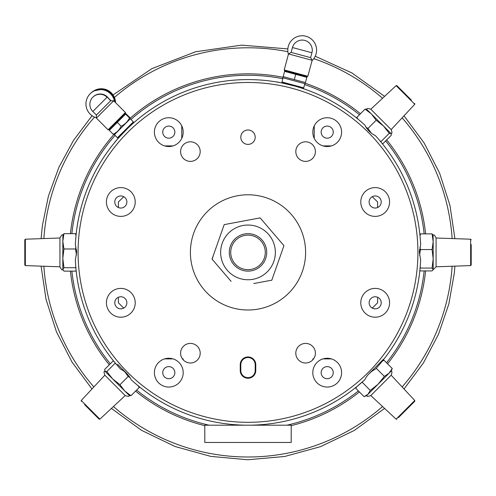 <?xml version="1.0" encoding="UTF-8"?>
<svg xmlns="http://www.w3.org/2000/svg" width="496" height="496" viewBox="0 0 496 496"><rect width="100%" height="100%" fill="white"/><g stroke="black" fill="none" stroke-linecap="round" stroke-linejoin="round"><path stroke-width="0.74" d="M117.515 364.25L126.827 373.569L117.515 364.25M126.827 373.569L122.4 369.136M76.638 252.396L75.361 244.912C76.601 228.315 76.601 228.315 75.361 244.912A172.8 172.8 0 0 1 364.783 125.029C367.108 129.754 370.636 133.281 375.367 135.613A172.8 172.8 0 0 1 420.639 244.912L419.362 252.396L420.639 259.879A172.8 172.8 0 0 1 375.367 369.179C386.223 356.568 386.223 356.568 375.367 369.179C370.642 371.504 367.121 375.032 364.783 379.762A172.8 172.8 0 0 1 131.217 379.762C128.879 375.032 125.358 371.504 120.633 369.179A172.8 172.8 0 0 1 75.361 259.879L76.638 252.396L76.489 249.786M420.639 244.912C419.399 228.315 419.399 228.315 420.639 244.912M304.414 89.063L307.997 90.346M300.644 87.811L298.468 87.129M295.38 86.217C283.861 83.316 277.332 81.859 275.807 81.846M138.644 118.6L137.665 119.412M131.787 124.508L130.107 126.058M127.776 128.278C119.499 136.803 114.979 141.726 114.204 143.04L114.415 142.786M364.783 125.029C352.166 114.173 352.166 114.173 364.783 125.029M419.362 252.396L419.535 249.562L419.914 252.396M369.173 373.562L383.427 359.309L369.173 373.569M364.783 396.366L366.724 395.56L367.958 394.326L364.089 396.633L355.88 388.424L356.258 387.085L364.783 379.762M360.778 302.796A14.403 14.403 0 0 0 382.379 315.27A14.403 14.403 0 0 0 382.379 290.327A14.403 14.403 0 0 0 360.778 302.796M360.778 201.996A14.403 14.403 0 0 0 382.379 214.47A14.403 14.403 0 0 0 382.379 189.528A14.403 14.403 0 0 0 360.778 201.996M106.423 201.996A14.403 14.403 0 0 0 128.024 214.47A14.403 14.403 0 0 0 128.024 189.528A14.403 14.403 0 0 0 106.423 201.996M106.423 302.796A14.403 14.403 0 0 0 128.024 315.27A14.403 14.403 0 0 0 128.024 290.327A14.403 14.403 0 0 0 106.423 302.796M312.802 132.134A14.403 14.403 0 0 0 334.397 144.603A14.403 14.403 0 0 0 334.397 119.66A14.403 14.403 0 0 0 312.802 132.134M312.802 372.663A14.403 14.403 0 0 0 334.397 385.132A14.403 14.403 0 0 0 334.397 360.189A14.403 14.403 0 0 0 312.802 372.663M154.399 372.663A14.403 14.403 0 0 0 175.999 385.132A14.403 14.403 0 0 0 175.999 360.189A14.403 14.403 0 0 0 154.399 372.663M154.399 132.134A14.403 14.403 0 0 0 175.999 144.603A14.403 14.403 0 0 0 175.999 119.66A14.403 14.403 0 0 0 154.399 132.134M295.808 151.596A9.79 9.79 0 0 0 310.496 160.078A9.79 9.79 0 0 0 310.496 143.115A9.79 9.79 0 0 0 295.808 151.596M180.606 151.596A9.79 9.79 0 0 0 195.294 160.078A9.79 9.79 0 0 0 195.294 143.115A9.79 9.79 0 0 0 180.606 151.596M180.606 353.195A9.79 9.79 0 0 0 195.294 361.677A9.79 9.79 0 0 0 195.294 344.714A9.79 9.79 0 0 0 180.606 353.195M295.808 353.195A9.79 9.79 0 0 0 310.496 361.677A9.79 9.79 0 0 0 310.496 344.714A9.79 9.79 0 0 0 295.808 353.195M255.198 370.475L255.198 364.715A7.198 7.198 0 0 0 248 357.517A7.198 7.198 0 0 0 240.802 364.715L240.802 370.475A7.198 7.198 0 0 0 248 377.679A7.198 7.198 0 0 0 255.198 370.475L255.775 370.475A7.775 7.775 0 0 1 248 378.25A7.775 7.775 0 0 1 240.225 370.475L240.225 364.715A7.775 7.775 0 0 1 248 356.94A7.775 7.775 0 0 1 255.775 364.715L255.775 370.475M190.402 252.396A57.598 57.598 0 0 0 276.799 302.281A57.598 57.598 0 0 0 276.799 202.511A57.598 57.598 0 0 0 190.402 252.396M240.802 137.194A7.198 7.198 0 0 0 251.602 143.431A7.198 7.198 0 0 0 251.602 130.963A7.198 7.198 0 0 0 240.802 137.194M417.917 252.396A169.917 169.917 0 0 0 163.041 105.239A169.917 169.917 0 0 0 163.041 399.553A169.917 169.917 0 0 0 417.917 252.396M372.285 308.109L377.599 302.796L377.599 297.253M377.599 207.539L377.599 201.996L372.285 196.683M123.715 308.109L118.401 302.796L118.401 297.253M123.715 196.683L118.401 201.996L118.401 207.539M168.801 138.179A6.045 6.045 0 0 0 174.04 129.109A6.045 6.045 0 0 0 163.562 129.109A6.045 6.045 0 0 0 168.801 138.179M327.199 138.179A6.045 6.045 0 0 0 332.438 129.109A6.045 6.045 0 0 0 321.96 129.109A6.045 6.045 0 0 0 327.199 138.179M164.567 145.898L173.03 145.898M181.759 125.854L181.759 138.409M314.241 138.409L314.241 125.854M322.97 145.898L331.433 145.898M168.801 378.708A6.045 6.045 0 0 0 174.04 369.638A6.045 6.045 0 0 0 163.562 369.638A6.045 6.045 0 0 0 168.801 378.708M327.199 378.708A6.045 6.045 0 0 0 332.438 369.638A6.045 6.045 0 0 0 321.96 369.638A6.045 6.045 0 0 0 327.199 378.708M183.198 359.836L183.198 358.893L182.435 358.893M164.567 358.893L173.03 358.893M312.802 359.836L312.802 358.893L313.565 358.893M322.97 358.893L331.433 358.893M120.826 296.751A6.045 6.045 0 0 0 115.587 305.821A6.045 6.045 0 0 0 126.058 305.821A6.045 6.045 0 0 0 120.826 296.751M120.826 195.951A6.045 6.045 0 0 0 115.587 205.022A6.045 6.045 0 0 0 126.058 205.022A6.045 6.045 0 0 0 120.826 195.951M375.174 208.047A6.045 6.045 0 0 0 380.413 198.97A6.045 6.045 0 0 0 369.942 198.97A6.045 6.045 0 0 0 375.174 208.047M375.174 308.847A6.045 6.045 0 0 0 380.413 299.77A6.045 6.045 0 0 0 369.942 299.77A6.045 6.045 0 0 0 375.174 308.847M291.202 425.655A178.56 178.56 0 0 0 359.402 391.945M387.55 363.797A178.56 178.56 0 0 0 425.599 270.921M425.599 233.87A178.56 178.56 0 0 0 386.675 139.909M360.487 113.72A178.56 178.56 0 0 0 305.245 83.26M282.993 77.295A178.56 178.56 0 0 0 130.243 118.166M113.77 134.639A178.56 178.56 0 0 0 70.426 233.666M70.426 271.126A178.56 178.56 0 0 0 109.275 364.82M135.575 391.121A178.56 178.56 0 0 0 204.798 425.655M90.086 169.055A178.56 178.56 0 0 1 91.45 166.52A178.56 178.56 0 0 0 90.086 169.055M109.3 139.946A178.56 178.56 0 0 0 107.502 142.197M137.801 111.898A178.56 178.56 0 0 0 135.544 113.696M186.608 84.723A178.56 178.56 0 0 0 183.911 85.734M257.449 74.084A178.56 178.56 0 0 0 254.572 73.96M273.395 75.652A178.56 178.56 0 0 0 270.543 75.268M324.173 90.898A178.56 178.56 0 0 1 326.771 92.151A178.56 178.56 0 0 0 324.173 90.898M417.372 195.852A178.56 178.56 0 0 1 418.258 198.592A178.56 178.56 0 0 0 417.372 195.852M419.734 203.509A178.56 178.56 0 0 1 420.503 206.28A178.56 178.56 0 0 0 419.734 203.509M421.755 293.533A178.56 178.56 0 0 0 422.4 290.724M411.618 323.894A178.56 178.56 0 0 0 412.753 321.247M183.911 419.058A178.56 178.56 0 0 0 186.608 420.069M84.382 323.894A178.56 178.56 0 0 1 83.247 321.247A178.56 178.56 0 0 0 84.382 323.894M72.056 221.929A178.56 178.56 0 0 1 72.571 219.096A178.56 178.56 0 0 0 72.056 221.929M400.539 345.216A178.56 178.56 0 0 0 402.02 342.742A178.56 178.56 0 0 1 400.539 345.216M204.798 425.196L291.202 425.196L291.202 442.475L204.798 442.475L204.798 425.196M283.173 76.62L284.58 71.356L306.838 77.32L305.424 82.584L283.173 76.62L282.026 82.02L303.719 87.835L304.842 83.663L283.142 77.847M290.272 72.385L295.709 74.338L294.295 79.602M301.401 75.367L306.838 77.32L305.424 82.584M310.62 57.629L291.152 52.415L292.454 47.548A10.081 10.081 105 0 1 304.798 40.418A10.081 10.081 -75 0 0 292.454 47.548L311.928 52.762L310.626 57.635L311.928 52.762A10.081 10.081 105 0 0 304.798 40.418L304.798 40.418A10.081 10.081 0 0 0 292.454 47.548L291.152 52.415L288.505 53.94L312.151 60.276L310.62 57.629M311.903 52.861A10.081 10.081 -75 0 0 304.798 40.418L304.798 40.418M307.861 76.272L306.981 76.781L284.729 70.816L284.22 69.936L307.861 76.272L312.151 60.276M305.92 36.245L305.92 36.245A14.403 14.403 -75 0 1 312.046 60.661A14.403 14.403 -75 0 0 305.92 36.245A14.403 14.403 -75 0 0 288.405 54.312M281.778 82.931L281.877 82.578L303.571 88.393L303.478 88.747M109.69 130.008L125.612 114.086L129.468 117.936C127.658 121.663 124.887 124.434 121.148 126.257C119.455 129.859 116.802 132.513 113.187 134.218L114.409 134.689L117.465 137.745L133.35 121.861L133.35 122.673M117.298 122.407L121.148 126.257M125.972 113.727L125.612 114.086L125.972 113.727L129.822 117.583L130.38 118.476L129.468 117.936M118.129 138.409L117.868 138.148L133.753 122.264L134.013 122.524M133.35 121.861L130.293 118.804L114.409 134.689M109.331 130.367L113.187 134.218M111.005 100.781L107.26 97.036L110.633 100.787L96.391 115.035L92.826 111.47A10.081 10.075 45 0 1 92.82 97.216A10.081 10.075 45 0 1 107.074 97.222L92.82 111.476A10.081 10.081 0 0 1 92.82 97.216L93.093 96.949A10.081 10.075 -135 0 1 108.351 98.127M96.385 115.035L96.385 118.091L113.696 100.781L110.651 100.781M114.539 101.624A14.403 14.39 -135 0 0 90.154 93.775A14.403 14.39 -135 0 0 96.385 117.8M125.407 112.493L125.407 113.51L109.114 129.803L108.097 129.803L125.407 112.493L113.696 100.781M115.227 102.312A14.403 14.39 -135 0 0 90.694 93.236L90.154 93.775M94.699 90.415A14.254 14.248 45 0 1 115.425 102.517M230.721 252.396A17.279 17.279 0 0 1 256.643 237.429A17.279 17.279 0 0 1 256.643 267.363A17.279 17.279 0 0 1 230.721 252.396M253.716 283.557L271.808 280.172L283.954 245.663L260.146 217.893L224.192 224.626L212.046 259.129L231.093 281.35M212.195 259.309L213.299 255.57M231.595 223.237L260.146 217.893M244.553 233.994A18.718 18.718 0 0 1 265.658 258.614A18.718 18.718 0 0 1 233.79 264.579A18.718 18.718 0 0 1 244.553 233.994M242.966 225.506A27.361 27.361 0 0 1 273.804 261.485A27.361 27.361 0 0 1 227.23 270.202A27.361 27.361 0 0 1 242.966 225.506M71.87 233.666A177.122 177.122 0 0 1 115.066 135.346M130.95 119.462A177.122 177.122 0 0 1 282.9 78.746M304.6 84.562A177.122 177.122 0 0 1 359.464 114.75M385.652 140.932A177.122 177.122 0 0 1 424.148 233.87M424.148 270.921A177.122 177.122 0 0 1 386.527 362.774M358.372 390.922A177.122 177.122 0 0 1 286.88 425.196M209.12 425.196A177.122 177.122 0 0 1 136.598 390.098M110.298 363.797A177.122 177.122 0 0 1 71.87 271.126M357.914 119.059L356.86 117.354L356.773 118.122M366.848 109.356L365.068 109.145L371.405 113.906L376.166 120.243L383.501 126.003L366.55 109.163M391.164 133.672L391.164 133.672C392.175 133.691 392.175 132.333 391.164 129.599L370.797 109.232L396.106 85.634L396.905 85.647L411.333 100.08M391.04 133.548L383.501 126.003L389.261 133.337L391.04 133.548L391.257 135.327L383.048 143.536L382.273 143.623M371.306 133.108L367.958 128.452L365.98 127.218M376.166 120.243L367.958 128.452M389.261 133.337L381.052 141.546L379.955 140.833M380.978 142.048L381.052 141.546M365.068 109.145L356.86 117.354M433.182 269.502L433.182 258.819L432.078 268.082L433.182 269.675L432.078 270.921L420.465 270.921L419.858 270.432M433.182 258.819L433.182 241.713L432.078 249.556L433.182 258.819M433.182 235.29L432.078 233.87L433.182 241.713L433.107 234.937M471.2 244.596L471.2 265.013L471.2 244.596M470.642 239.202L470.642 265.589L436.065 266.798L436.065 237.999L470.642 239.202L471.2 239.779M432.078 233.87L420.465 233.87L419.858 234.36M420.007 235.823L420.465 233.87M432.078 249.556L420.465 249.556L419.938 247.293M419.535 255.229L420.465 249.556M432.078 268.082L420.465 268.082L420.199 266.805M420.056 268.386L420.465 268.082M382.249 361.193L384.028 360.276L382.497 360.89M356.147 387.723L356.55 386.843M389.069 373.215L384.338 376.383L378.088 384.202L391.164 371.12L392.237 368.485L389.069 373.215M398.431 417.613L414.749 401.301L414.761 400.501L391.164 375.193L370.797 395.56L396.106 419.157L414.761 400.501M367.958 394.326L378.088 384.202L370.264 390.457L367.958 394.326M384.338 376.383L376.21 368.249M368.807 373.934L371.702 371.38M370.264 390.457L362.117 382.156M392.237 368.485L384.028 360.276M138.136 385.776L139.196 387.5L139.258 386.694M129.134 395.417L130.987 395.709L124.701 390.984L119.982 384.704L112.623 378.913L129.475 395.647M104.836 371.12L104.836 371.12C103.831 371.051 103.831 372.409 104.836 375.193L125.203 395.56L99.894 419.157L99.095 419.145L84.593 404.643M104.978 371.262L112.623 378.913L106.832 371.554L104.978 371.262L104.687 369.408L112.896 361.2L113.702 361.138M124.756 371.733L128.191 376.495L130.07 377.654M119.982 384.704L128.191 376.495M106.832 371.554L115.041 363.345L116.107 364.039M115.097 362.836L115.041 363.345M130.987 395.709L139.196 387.5M62.924 234.856L62.818 241.323L63.922 233.666L62.818 235.371M62.818 241.323L62.818 258.354L63.922 248.986L62.818 241.323M62.818 258.354L62.818 269.421L63.922 267.716L62.818 258.354M62.818 269.421L63.922 271.126L75.535 271.126L76.155 270.531M24.8 264.827L24.8 239.779L24.8 264.827M25.358 265.589L25.358 239.202L59.935 237.999L59.935 266.798L25.358 265.589L24.8 265.013M76.173 252.396L76.489 249.779M63.922 267.716L75.535 267.716L75.913 268.057M75.783 266.538L75.535 267.716M63.922 248.986L75.535 248.986L76.489 255.006M76 247.051L75.535 248.986M63.922 233.666L75.535 233.666L76.012 235.656M76.155 234.267L75.535 233.666M240.802 370.475L240.225 370.475M240.802 364.715L240.225 364.715M255.775 364.715L255.198 364.715M114.973 99.026L115.537 102.622A14.254 14.248 -135 0 0 93.738 90.917L103.664 88.951L111.154 92.727L114.061 96.695M402.132 386.954A204.606 204.606 0 0 0 452.135 266.234M452.135 238.557A204.606 204.606 0 0 0 402.132 117.837M382.559 98.264A204.606 204.606 0 0 0 313.813 58.664M287.878 51.714A204.606 204.606 0 0 0 114.402 97.433M94.5 117.118A204.606 204.606 0 0 0 43.865 238.557M43.865 266.234A204.606 204.606 0 0 0 93.868 386.954M113.441 406.528A204.606 204.606 0 0 0 382.559 406.528M414.749 103.49L414.761 104.29L396.106 85.634M81.251 401.301L81.239 400.501L99.894 419.157M304.842 83.663L305.164 83.576M284.22 69.936L288.505 53.94M118.277 137.745L117.465 137.745M130.293 118.804L130.38 118.476M108.097 129.803L96.385 118.091M404.023 388.982L423.386 363.01L438.464 334.366L448.855 303.949L454.348 272.881L454.913 266.141M454.906 238.657L449.946 205.344L439.592 173.092L424.123 142.953L404.023 115.81M384.586 96.373L351.807 72.887L315.245 56.246M287.847 48.906L241.558 45.142L195.517 51.789L151.943 68.622L113.045 94.959M92.051 115.729L73.538 140.331L58.881 167.363L48.434 196.05L42.402 225.444L41.087 238.657M41.094 266.141L46.066 299.491L56.426 331.743L71.889 361.869L91.977 388.988M111.414 408.419L141.583 430.367L175.069 446.505L210.812 456.394L247.721 459.755L284.679 456.487L320.559 446.648L354.231 430.485L384.586 408.419M414.761 104.29L391.164 129.599M366.724 109.232C366.705 108.221 368.063 108.221 370.797 109.232M470.642 265.589L471.2 265.013M433.182 269.675L436.065 266.798M433.182 235.116C433.826 234.317 434.787 235.278 436.065 237.999M396.106 419.157L396.905 419.145M391.164 371.12C392.175 371.101 392.175 372.459 391.164 375.193M366.724 395.56C366.656 396.564 368.013 396.564 370.797 395.56M81.239 400.501L104.836 375.193M129.276 395.56C129.382 396.552 128.024 396.552 125.203 395.56M25.358 239.202L24.8 239.779M62.818 235.116C62.36 234.23 61.399 235.191 59.935 237.999M62.818 269.675C62.36 270.562 61.399 269.601 59.935 266.798"/></g></svg>
